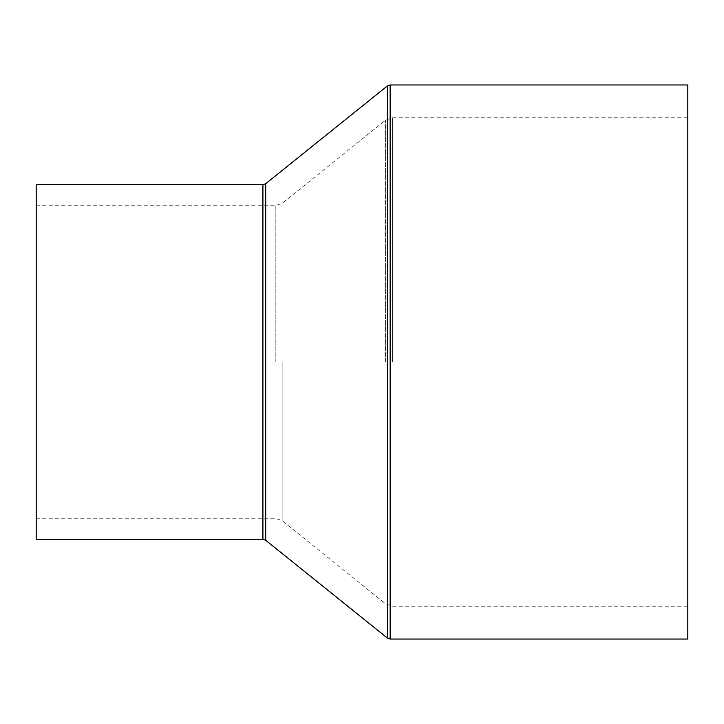 <?xml version="1.0" encoding="UTF-8"?>
<svg xmlns="http://www.w3.org/2000/svg" width="724" height="724" viewBox="0 0 724 724"><rect width="100%" height="100%" fill="white"/><g stroke="black" fill="none" stroke-linecap="round" stroke-linejoin="round"><path stroke-width="0.54" stroke-dasharray="3.62 2.71" d="M36.2 184.692L36.2 539.308M687.8 84.961L687.8 639.039M36.2 362L36.2 518.248L36.2 362M385.557 362L385.557 120.202L385.557 362M392.498 362L392.498 117.759L392.498 362M282.143 362L282.143 520.692L282.143 362M275.201 362L275.201 205.752L275.201 362M262.921 184.692L262.921 539.308M265.699 183.715L265.699 540.285M387.376 85.939L387.376 638.061M390.155 84.961L390.155 639.039M36.2 205.752L275.201 205.752L282.143 203.308L385.557 120.202L392.498 117.759L687.8 117.759M36.2 518.248L275.201 518.248L282.143 520.692L385.557 603.798L392.498 606.241L687.8 606.241"/><path stroke-width="1.09" d="M36.2 539.308L36.2 184.692L262.921 184.692L262.921 539.308L36.2 539.308M390.155 84.961L390.155 639.039L687.8 639.039L687.8 84.961L390.155 84.961L387.376 85.939L387.376 638.061L265.699 540.285L265.699 183.715L262.921 184.692M390.155 639.039L387.376 638.061M265.699 183.715L387.376 85.939M265.699 540.285L262.921 539.308"/></g></svg>
